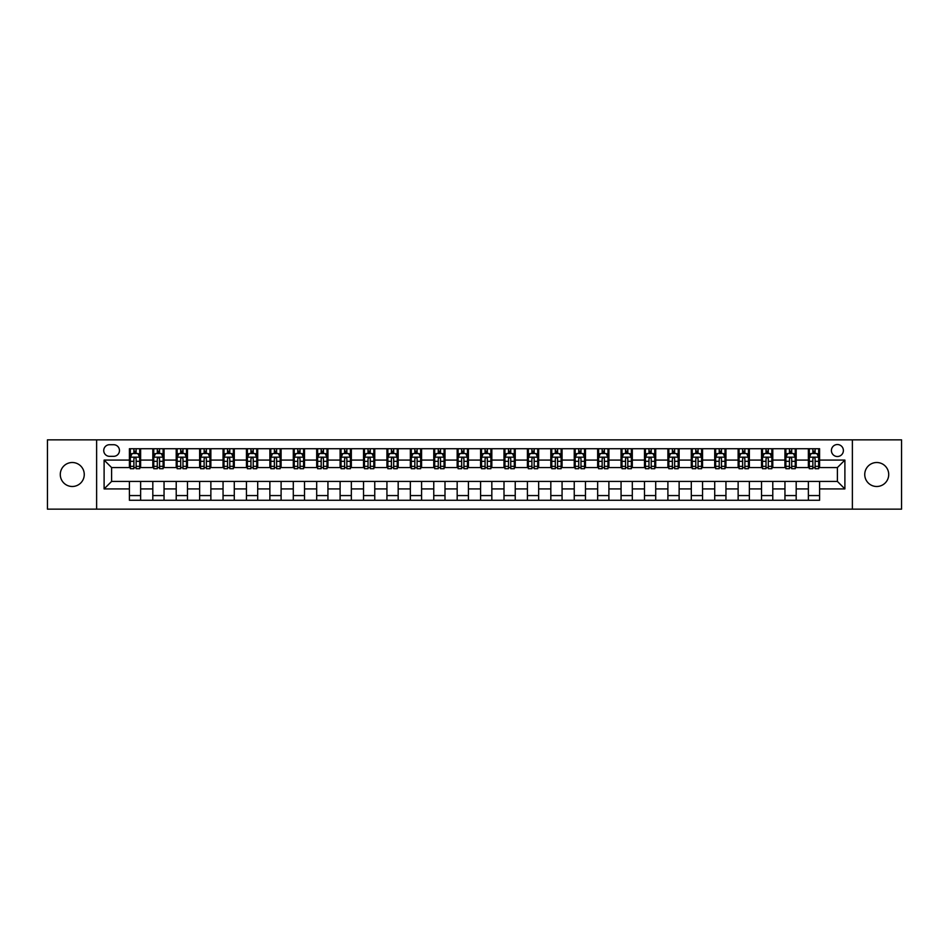 <?xml version="1.0" encoding="UTF-8"?>
<svg xmlns="http://www.w3.org/2000/svg" width="949" height="949" viewBox="0 0 949 949"><rect width="100%" height="100%" fill="white"/><g stroke="black" fill="none" stroke-linecap="round" stroke-linejoin="round"><path stroke-width="1.42" d="M876.734 462.507A11.993 11.993 0 0 0 864.741 474.5A11.993 11.993 0 0 0 876.734 486.493A11.993 11.993 0 0 0 888.715 474.5A11.993 11.993 0 0 0 876.734 462.507M72.266 462.507A11.993 11.993 0 0 0 60.285 474.5A11.993 11.993 0 0 0 72.266 486.493A11.993 11.993 0 0 0 84.259 474.5A11.993 11.993 0 0 0 72.266 462.507M837.398 444.535A5.991 5.991 0 0 0 831.407 450.526A5.991 5.991 0 0 0 837.398 456.516A5.991 5.991 0 0 0 843.388 450.526A5.991 5.991 0 0 0 837.398 444.535M852.38 509.15L901.55 509.15L901.55 439.85L852.38 439.85L852.38 509.15L96.62 509.15L96.62 439.85L47.45 439.85L47.45 509.15L96.62 509.15M109.538 456.327L113.666 456.327A5.801 5.801 0 0 0 119.467 450.526A5.801 5.801 0 0 0 113.666 444.713L109.538 444.713A5.801 5.801 0 0 0 103.738 450.526A5.801 5.801 0 0 0 109.538 456.327M852.38 439.85L96.62 439.85M129.396 488.925L104.105 488.925L104.105 460.075L129.396 460.075L129.396 467.572L111.602 467.572L111.602 481.428L129.396 481.428L129.396 500.253L819.604 500.253L819.604 481.428L837.398 481.428L837.398 467.572L819.604 467.572L819.604 460.075L844.895 460.075L844.895 488.925L819.604 488.925M819.604 460.075L819.604 448.747L129.396 448.747L129.396 460.075M808.37 448.747L808.37 467.572L809.307 467.572M812.866 467.572L815.108 467.572M818.667 467.572L819.604 467.572M808.37 467.572L795.25 467.572M784.953 448.747L784.953 467.572L785.891 467.572M789.449 467.572L791.691 467.572M784.953 467.572L771.845 467.572M761.537 448.747L761.537 467.572L762.474 467.572M766.033 467.572L768.287 467.572M761.537 467.572L748.429 467.572M738.132 448.747L738.132 467.572L739.069 467.572M742.628 467.572L744.87 467.572M738.132 467.572L725.012 467.572M714.716 448.747L714.716 467.572L715.653 467.572M719.212 467.572L721.454 467.572M714.716 467.572L701.608 467.572M691.299 448.747L691.299 467.572L692.236 467.572M695.795 467.572L698.049 467.572M691.299 467.572L678.191 467.572M667.894 448.747L667.894 467.572L668.831 467.572M672.39 467.572L674.632 467.572M667.894 467.572L654.774 467.572M644.478 448.747L644.478 467.572L645.415 467.572M648.974 467.572L651.216 467.572M644.478 467.572L631.37 467.572M621.061 448.747L621.061 467.572L621.998 467.572M625.557 467.572L627.811 467.572M621.061 467.572L607.953 467.572M597.656 448.747L597.656 467.572L598.594 467.572M602.152 467.572L604.394 467.572M597.656 467.572L584.537 467.572M574.24 448.747L574.24 467.572L575.177 467.572M578.736 467.572L580.978 467.572M574.24 467.572L561.132 467.572M550.823 448.747L550.823 467.572L551.76 467.572M555.319 467.572L557.573 467.572M550.823 467.572L537.715 467.572M527.419 448.747L527.419 467.572L528.344 467.572M531.903 467.572L534.157 467.572M527.419 467.572L514.299 467.572M504.002 448.747L504.002 467.572L504.939 467.572M508.498 467.572L510.74 467.572M504.002 467.572L490.894 467.572M480.585 448.747L480.585 467.572L481.523 467.572M485.081 467.572L487.335 467.572M480.585 467.572L467.477 467.572M457.169 448.747L457.169 467.572L458.106 467.572M461.665 467.572L463.919 467.572M457.169 467.572L444.061 467.572M433.764 448.747L433.764 467.572L434.701 467.572M438.26 467.572L440.502 467.572M433.764 467.572L420.656 467.572M410.348 448.747L410.348 467.572L411.285 467.572M414.843 467.572L417.097 467.572M410.348 467.572L397.24 467.572M386.931 448.747L386.931 467.572L387.868 467.572M391.427 467.572L393.681 467.572M386.931 467.572L373.823 467.572M363.526 448.747L363.526 467.572L364.463 467.572M368.022 467.572L370.264 467.572M363.526 467.572L350.406 467.572M340.11 448.747L340.11 467.572L341.047 467.572M344.606 467.572L346.848 467.572M340.11 467.572L327.002 467.572M316.693 448.747L316.693 467.572L317.63 467.572M321.189 467.572L323.443 467.572M316.693 467.572L303.585 467.572M293.288 448.747L293.288 467.572L294.226 467.572M297.784 467.572L300.026 467.572M293.288 467.572L280.169 467.572M269.872 448.747L269.872 467.572L270.809 467.572M274.368 467.572L276.61 467.572M269.872 467.572L256.764 467.572M246.455 448.747L246.455 467.572L247.392 467.572M250.951 467.572L253.205 467.572M246.455 467.572L233.347 467.572M223.051 448.747L223.051 467.572L223.988 467.572M227.546 467.572L229.788 467.572M223.051 467.572L209.931 467.572M199.634 448.747L199.634 467.572L200.571 467.572M204.13 467.572L206.372 467.572M199.634 467.572L186.526 467.572M176.217 448.747L176.217 467.572L177.155 467.572M180.713 467.572L182.967 467.572M176.217 467.572L163.109 467.572M152.813 448.747L152.813 467.572L153.75 467.572M157.309 467.572L159.551 467.572M152.813 467.572L139.693 467.572M129.396 467.572L130.333 467.572M133.892 467.572L136.134 467.572M129.396 481.428L140.63 481.428L140.63 500.253M819.604 481.428L140.63 481.428M140.63 448.747L140.63 467.572M129.396 453.432L130.333 453.432M133.892 453.432L136.134 453.432M139.693 453.432L140.63 453.432M129.396 495.568L140.63 495.568M152.813 481.428L152.813 500.253M164.047 448.747L164.047 467.572M152.813 453.432L153.75 453.432M157.309 453.432L159.551 453.432M163.109 453.432L164.047 453.432M164.047 481.428L164.047 500.253M152.813 495.568L164.047 495.568M176.217 481.428L176.217 500.253M187.463 481.428L187.463 500.253M176.217 495.568L187.463 495.568M187.463 448.747L187.463 467.572M176.217 453.432L177.155 453.432M180.713 453.432L182.967 453.432M186.526 453.432L187.463 453.432M199.634 481.428L199.634 500.253M210.868 481.428L210.868 500.253M199.634 495.568L210.868 495.568M210.868 448.747L210.868 467.572M199.634 453.432L200.571 453.432M204.13 453.432L206.372 453.432M209.931 453.432L210.868 453.432M223.051 481.428L223.051 500.253M234.284 481.428L234.284 500.253M223.051 495.568L234.284 495.568M234.284 448.747L234.284 467.572M223.051 453.432L223.988 453.432M227.546 453.432L229.788 453.432M233.347 453.432L234.284 453.432M246.455 481.428L246.455 500.253M257.701 481.428L257.701 500.253M246.455 495.568L257.701 495.568M257.701 448.747L257.701 467.572M246.455 453.432L247.392 453.432M250.951 453.432L253.205 453.432M256.764 453.432L257.701 453.432M269.872 481.428L269.872 500.253M281.106 481.428L281.106 500.253M269.872 495.568L281.106 495.568M281.106 448.747L281.106 467.572M269.872 453.432L270.809 453.432M274.368 453.432L276.61 453.432M280.169 453.432L281.106 453.432M293.288 481.428L293.288 500.253M304.522 481.428L304.522 500.253M293.288 495.568L304.522 495.568M304.522 448.747L304.522 467.572M293.288 453.432L294.226 453.432M297.784 453.432L300.026 453.432M303.585 453.432L304.522 453.432M316.693 481.428L316.693 500.253M327.939 481.428L327.939 500.253M316.693 495.568L327.939 495.568M327.939 448.747L327.939 467.572M316.693 453.432L317.63 453.432M321.189 453.432L323.443 453.432M327.002 453.432L327.939 453.432M340.11 481.428L340.11 500.253M351.344 481.428L351.344 500.253M340.11 495.568L351.344 495.568M351.344 448.747L351.344 467.572M340.11 453.432L341.047 453.432M344.606 453.432L346.848 453.432M350.406 453.432L351.344 453.432M363.526 481.428L363.526 500.253M374.76 481.428L374.76 500.253M363.526 495.568L374.76 495.568M374.76 448.747L374.76 467.572M363.526 453.432L364.463 453.432M368.022 453.432L370.264 453.432M373.823 453.432L374.76 453.432M386.931 481.428L386.931 500.253M398.177 481.428L398.177 500.253M386.931 495.568L398.177 495.568M398.177 448.747L398.177 467.572M386.931 453.432L387.868 453.432M391.427 453.432L393.681 453.432M397.24 453.432L398.177 453.432M410.348 481.428L410.348 500.253M421.581 481.428L421.581 500.253M410.348 495.568L421.581 495.568M421.581 448.747L421.581 467.572M410.348 453.432L411.285 453.432M414.843 453.432L417.097 453.432M420.656 453.432L421.581 453.432M433.764 481.428L433.764 500.253M444.998 481.428L444.998 500.253M433.764 495.568L444.998 495.568M444.998 448.747L444.998 467.572M433.764 453.432L434.701 453.432M438.26 453.432L440.502 453.432M444.061 453.432L444.998 453.432M457.169 481.428L457.169 500.253M468.415 481.428L468.415 500.253M457.169 495.568L468.415 495.568M468.415 448.747L468.415 467.572M457.169 453.432L458.106 453.432M461.665 453.432L463.919 453.432M467.477 453.432L468.415 453.432M480.585 481.428L480.585 500.253M491.831 481.428L491.831 500.253M480.585 495.568L491.831 495.568M491.831 448.747L491.831 467.572M480.585 453.432L481.523 453.432M485.081 453.432L487.335 453.432M490.894 453.432L491.831 453.432M504.002 481.428L504.002 500.253M515.236 481.428L515.236 500.253M504.002 495.568L515.236 495.568M515.236 448.747L515.236 467.572M504.002 453.432L504.939 453.432M508.498 453.432L510.74 453.432M514.299 453.432L515.236 453.432M527.419 481.428L527.419 500.253M538.652 481.428L538.652 500.253M527.419 495.568L538.652 495.568M538.652 448.747L538.652 467.572M527.419 453.432L528.344 453.432M531.903 453.432L534.157 453.432M537.715 453.432L538.652 453.432M550.823 481.428L550.823 500.253M562.069 481.428L562.069 500.253M550.823 495.568L562.069 495.568M562.069 448.747L562.069 467.572M550.823 453.432L551.76 453.432M555.319 453.432L557.573 453.432M561.132 453.432L562.069 453.432M574.24 481.428L574.24 500.253M585.474 481.428L585.474 500.253M574.24 495.568L585.474 495.568M585.474 448.747L585.474 467.572M574.24 453.432L575.177 453.432M578.736 453.432L580.978 453.432M584.537 453.432L585.474 453.432M597.656 481.428L597.656 500.253M608.89 481.428L608.89 500.253M597.656 495.568L608.89 495.568M608.89 448.747L608.89 467.572M597.656 453.432L598.594 453.432M602.152 453.432L604.394 453.432M607.953 453.432L608.89 453.432M621.061 481.428L621.061 500.253M632.307 481.428L632.307 500.253M621.061 495.568L632.307 495.568M632.307 448.747L632.307 467.572M621.061 453.432L621.998 453.432M625.557 453.432L627.811 453.432M631.37 453.432L632.307 453.432M644.478 481.428L644.478 500.253M655.712 481.428L655.712 500.253M644.478 495.568L655.712 495.568M655.712 448.747L655.712 467.572M644.478 453.432L645.415 453.432M648.974 453.432L651.216 453.432M654.774 453.432L655.712 453.432M667.894 481.428L667.894 500.253M679.128 481.428L679.128 500.253M667.894 495.568L679.128 495.568M679.128 448.747L679.128 467.572M667.894 453.432L668.831 453.432M672.39 453.432L674.632 453.432M678.191 453.432L679.128 453.432M691.299 481.428L691.299 500.253M702.545 481.428L702.545 500.253M691.299 495.568L702.545 495.568M702.545 448.747L702.545 467.572M691.299 453.432L692.236 453.432M695.795 453.432L698.049 453.432M701.608 453.432L702.545 453.432M714.716 481.428L714.716 500.253M725.949 481.428L725.949 500.253M714.716 495.568L725.949 495.568M725.949 448.747L725.949 467.572M714.716 453.432L715.653 453.432M719.212 453.432L721.454 453.432M725.012 453.432L725.949 453.432M738.132 481.428L738.132 500.253M749.366 481.428L749.366 500.253M738.132 495.568L749.366 495.568M749.366 448.747L749.366 467.572M738.132 453.432L739.069 453.432M742.628 453.432L744.87 453.432M748.429 453.432L749.366 453.432M761.537 481.428L761.537 500.253M772.783 481.428L772.783 500.253M761.537 495.568L772.783 495.568M772.783 448.747L772.783 467.572M761.537 453.432L762.474 453.432M766.033 453.432L768.287 453.432M771.845 453.432L772.783 453.432M784.953 481.428L784.953 500.253M796.187 481.428L796.187 500.253M784.953 495.568L796.187 495.568M796.187 448.747L796.187 467.572M784.953 453.432L785.891 453.432M789.449 453.432L791.691 453.432M795.25 453.432L796.187 453.432M808.37 481.428L808.37 500.253M808.37 495.568L819.604 495.568M808.37 453.432L809.307 453.432M812.866 453.432L815.108 453.432M818.667 453.432L819.604 453.432M111.602 467.572L104.105 460.075M111.602 481.428L104.105 488.925M844.895 460.075L837.398 467.572M844.895 488.925L837.398 481.428M136.134 451.178L133.892 451.178M139.693 466.35L136.134 466.35L136.134 468.699L139.693 468.699L139.693 457.264L137.819 453.527L132.208 453.527L130.333 457.264L130.333 468.699L133.892 468.699L133.892 466.35L130.333 466.35M130.333 457.264L130.333 448.747M139.693 457.264L139.693 448.747M133.892 453.527L133.892 448.747M136.134 448.747L136.134 453.527M136.134 466.35L136.134 458.675C135.387 457.228 134.639 457.228 133.892 458.675L133.892 466.35M159.551 451.178L157.309 451.178M163.109 466.35L159.551 466.35L159.551 468.699L163.109 468.699L163.109 457.264L161.235 453.527L155.612 453.527L153.75 457.264L153.75 468.699L157.309 468.699L157.309 466.35L153.75 466.35M153.75 457.264L153.75 448.747M163.109 457.264L163.109 448.747M157.309 453.527L157.309 448.747M159.551 448.747L159.551 453.527M159.551 466.35L159.551 458.675C158.803 457.228 158.056 457.228 157.309 458.675L157.309 466.35M182.967 451.178L180.713 451.178M186.526 466.35L182.967 466.35L182.967 468.699L186.526 468.699L186.526 457.264L184.652 453.527L179.029 453.527L177.155 457.264L177.155 468.699L180.713 468.699L180.713 466.35L177.155 466.35M177.155 457.264L177.155 448.747M186.526 457.264L186.526 448.747M180.713 453.527L180.713 448.747M182.967 448.747L182.967 453.527M182.967 466.35L182.967 458.675C182.22 457.228 181.461 457.228 180.713 458.675L180.713 466.35M206.372 451.178L204.13 451.178M209.931 466.35L206.372 466.35L206.372 468.699L209.931 468.699L209.931 457.264L208.056 453.527L202.445 453.527L200.571 457.264L200.571 468.699L204.13 468.699L204.13 466.35L200.571 466.35M200.571 457.264L200.571 448.747M209.931 457.264L209.931 448.747M204.13 453.527L204.13 448.747M206.372 448.747L206.372 453.527M206.372 466.35L206.372 458.675C205.625 457.228 204.877 457.228 204.13 458.675L204.13 466.35M229.788 451.178L227.546 451.178M233.347 466.35L229.788 466.35L229.788 468.699L233.347 468.699L233.347 457.264L231.473 453.527L225.85 453.527L223.988 457.264L223.988 468.699L227.546 468.699L227.546 466.35L223.988 466.35M223.988 457.264L223.988 448.747M233.347 457.264L233.347 448.747M227.546 453.527L227.546 448.747M229.788 448.747L229.788 453.527M229.788 466.35L229.788 458.675C229.041 457.228 228.294 457.228 227.546 458.675L227.546 466.35M253.205 451.178L250.951 451.178M256.764 466.35L253.205 466.35L253.205 468.699L256.764 468.699L256.764 457.264L254.89 453.527L249.267 453.527L247.392 457.264L247.392 468.699L250.951 468.699L250.951 466.35L247.392 466.35M247.392 457.264L247.392 448.747M256.764 457.264L256.764 448.747M250.951 453.527L250.951 448.747M253.205 448.747L253.205 453.527M253.205 466.35L253.205 458.675C252.458 457.228 251.71 457.228 250.951 458.675L250.951 466.35M276.61 451.178L274.368 451.178M280.169 466.35L276.61 466.35L276.61 468.699L280.169 468.699L280.169 457.264L278.306 453.527L272.683 453.527L270.809 457.264L270.809 468.699L274.368 468.699L274.368 466.35L270.809 466.35M270.809 457.264L270.809 448.747M280.169 457.264L280.169 448.747M274.368 453.527L274.368 448.747M276.61 448.747L276.61 453.527M276.61 466.35L276.61 458.675C275.862 457.228 275.115 457.228 274.368 458.675L274.368 466.35M300.026 451.178L297.784 451.178M303.585 466.35L300.026 466.35L300.026 468.699L303.585 468.699L303.585 457.264L301.711 453.527L296.1 453.527L294.226 457.264L294.226 468.699L297.784 468.699L297.784 466.35L294.226 466.35M294.226 457.264L294.226 448.747M303.585 457.264L303.585 448.747M297.784 453.527L297.784 448.747M300.026 448.747L300.026 453.527M300.026 466.35L300.026 458.675C299.279 457.228 298.532 457.228 297.784 458.675L297.784 466.35M323.443 451.178L321.189 451.178M327.002 466.35L323.443 466.35L323.443 468.699L327.002 468.699L327.002 457.264L325.127 453.527L319.505 453.527L317.63 457.264L317.63 468.699L321.189 468.699L321.189 466.35L317.63 466.35M317.63 457.264L317.63 448.747M327.002 457.264L327.002 448.747M321.189 453.527L321.189 448.747M323.443 448.747L323.443 453.527M323.443 466.35L323.443 458.675C322.696 457.228 321.948 457.228 321.189 458.675L321.189 466.35M346.848 451.178L344.606 451.178M350.406 466.35L346.848 466.35L346.848 468.699L350.406 468.699L350.406 457.264L348.544 453.527L342.921 453.527L341.047 457.264L341.047 468.699L344.606 468.699L344.606 466.35L341.047 466.35M341.047 457.264L341.047 448.747M350.406 457.264L350.406 448.747M344.606 453.527L344.606 448.747M346.848 448.747L346.848 453.527M346.848 466.35L346.848 458.675C346.1 457.228 345.353 457.228 344.606 458.675L344.606 466.35M370.264 451.178L368.022 451.178M373.823 466.35L370.264 466.35L370.264 468.699L373.823 468.699L373.823 457.264L371.949 453.527L366.338 453.527L364.463 457.264L364.463 468.699L368.022 468.699L368.022 466.35L364.463 466.35M364.463 457.264L364.463 448.747M373.823 457.264L373.823 448.747M368.022 453.527L368.022 448.747M370.264 448.747L370.264 453.527M370.264 466.35L370.264 458.675C369.517 457.228 368.77 457.228 368.022 458.675L368.022 466.35M393.681 451.178L391.427 451.178M397.24 466.35L393.681 466.35L393.681 468.699L397.24 468.699L397.24 457.264L395.365 453.527L389.742 453.527L387.868 457.264L387.868 468.699L391.427 468.699L391.427 466.35L387.868 466.35M387.868 457.264L387.868 448.747M397.24 457.264L397.24 448.747M391.427 453.527L391.427 448.747M393.681 448.747L393.681 453.527M393.681 466.35L393.681 458.675C392.933 457.228 392.186 457.228 391.427 458.675L391.427 466.35M417.097 451.178L414.843 451.178M420.656 466.35L417.097 466.35L417.097 468.699L420.656 468.699L420.656 457.264L418.782 453.527L413.159 453.527L411.285 457.264L411.285 468.699L414.843 468.699L414.843 466.35L411.285 466.35M411.285 457.264L411.285 448.747M420.656 457.264L420.656 448.747M414.843 453.527L414.843 448.747M417.097 448.747L417.097 453.527M417.097 466.35L417.097 458.675C416.338 457.228 415.591 457.228 414.843 458.675L414.843 466.35M440.502 451.178L438.26 451.178M444.061 466.35L440.502 466.35L440.502 468.699L444.061 468.699L444.061 457.264L442.187 453.527L436.576 453.527L434.701 457.264L434.701 468.699L438.26 468.699L438.26 466.35L434.701 466.35M434.701 457.264L434.701 448.747M444.061 457.264L444.061 448.747M438.26 453.527L438.26 448.747M440.502 448.747L440.502 453.527M440.502 466.35L440.502 458.675C439.755 457.228 439.007 457.228 438.26 458.675L438.26 466.35M463.919 451.178L461.665 451.178M467.477 466.35L463.919 466.35L463.919 468.699L467.477 468.699L467.477 457.264L465.603 453.527L459.98 453.527L458.106 457.264L458.106 468.699L461.665 468.699L461.665 466.35L458.106 466.35M458.106 457.264L458.106 448.747M467.477 457.264L467.477 448.747M461.665 453.527L461.665 448.747M463.919 448.747L463.919 453.527M463.919 466.35L463.919 458.675C463.171 457.228 462.424 457.228 461.665 458.675L461.665 466.35M487.335 451.178L485.081 451.178M490.894 466.35L487.335 466.35L487.335 468.699L490.894 468.699L490.894 457.264L489.02 453.527L483.397 453.527L481.523 457.264L481.523 468.699L485.081 468.699L485.081 466.35L481.523 466.35M481.523 457.264L481.523 448.747M490.894 457.264L490.894 448.747M485.081 453.527L485.081 448.747M487.335 448.747L487.335 453.527M487.335 466.35L487.335 458.675C486.588 457.228 485.829 457.228 485.081 458.675L485.081 466.35M510.74 451.178L508.498 451.178M514.299 466.35L510.74 466.35L510.74 468.699L514.299 468.699L514.299 457.264L512.424 453.527L506.813 453.527L504.939 457.264L504.939 468.699L508.498 468.699L508.498 466.35L504.939 466.35M504.939 457.264L504.939 448.747M514.299 457.264L514.299 448.747M508.498 453.527L508.498 448.747M510.74 448.747L510.74 453.527M510.74 466.35L510.74 458.675C509.993 457.228 509.245 457.228 508.498 458.675L508.498 466.35M534.157 451.178L531.903 451.178M537.715 466.35L534.157 466.35L534.157 468.699L537.715 468.699L537.715 457.264L535.841 453.527L530.218 453.527L528.344 457.264L528.344 468.699L531.903 468.699L531.903 466.35L528.344 466.35M528.344 457.264L528.344 448.747M537.715 457.264L537.715 448.747M531.903 453.527L531.903 448.747M534.157 448.747L534.157 453.527M534.157 466.35L534.157 458.675C533.409 457.228 532.662 457.228 531.903 458.675L531.903 466.35M557.573 451.178L555.319 451.178M561.132 466.35L557.573 466.35L557.573 468.699L561.132 468.699L561.132 457.264L559.258 453.527L553.635 453.527L551.76 457.264L551.76 468.699L555.319 468.699L555.319 466.35L551.76 466.35M551.76 457.264L551.76 448.747M561.132 457.264L561.132 448.747M555.319 453.527L555.319 448.747M557.573 448.747L557.573 453.527M557.573 466.35L557.573 458.675C556.826 457.228 556.067 457.228 555.319 458.675L555.319 466.35M580.978 451.178L578.736 451.178M584.537 466.35L580.978 466.35L580.978 468.699L584.537 468.699L584.537 457.264L582.662 453.527L577.051 453.527L575.177 457.264L575.177 468.699L578.736 468.699L578.736 466.35L575.177 466.35M575.177 457.264L575.177 448.747M584.537 457.264L584.537 448.747M578.736 453.527L578.736 448.747M580.978 448.747L580.978 453.527M580.978 466.35L580.978 458.675C580.23 457.228 579.483 457.228 578.736 458.675L578.736 466.35M604.394 451.178L602.152 451.178M607.953 466.35L604.394 466.35L604.394 468.699L607.953 468.699L607.953 457.264L606.079 453.527L600.456 453.527L598.594 457.264L598.594 468.699L602.152 468.699L602.152 466.35L598.594 466.35M598.594 457.264L598.594 448.747M607.953 457.264L607.953 448.747M602.152 453.527L602.152 448.747M604.394 448.747L604.394 453.527M604.394 466.35L604.394 458.675C603.647 457.228 602.9 457.228 602.152 458.675L602.152 466.35M627.811 451.178L625.557 451.178M631.37 466.35L627.811 466.35L627.811 468.699L631.37 468.699L631.37 457.264L629.495 453.527L623.873 453.527L621.998 457.264L621.998 468.699L625.557 468.699L625.557 466.35L621.998 466.35M621.998 457.264L621.998 448.747M631.37 457.264L631.37 448.747M625.557 453.527L625.557 448.747M627.811 448.747L627.811 453.527M627.811 466.35L627.811 458.675C627.064 457.228 626.304 457.228 625.557 458.675L625.557 466.35M651.216 451.178L648.974 451.178M654.774 466.35L651.216 466.35L651.216 468.699L654.774 468.699L654.774 457.264L652.9 453.527L647.289 453.527L645.415 457.264L645.415 468.699L648.974 468.699L648.974 466.35L645.415 466.35M645.415 457.264L645.415 448.747M654.774 457.264L654.774 448.747M648.974 453.527L648.974 448.747M651.216 448.747L651.216 453.527M651.216 466.35L651.216 458.675C650.468 457.228 649.721 457.228 648.974 458.675L648.974 466.35M674.632 451.178L672.39 451.178M678.191 466.35L674.632 466.35L674.632 468.699L678.191 468.699L678.191 457.264L676.317 453.527L670.694 453.527L668.831 457.264L668.831 468.699L672.39 468.699L672.39 466.35L668.831 466.35M668.831 457.264L668.831 448.747M678.191 457.264L678.191 448.747M672.39 453.527L672.39 448.747M674.632 448.747L674.632 453.527M674.632 466.35L674.632 458.675C673.885 457.228 673.138 457.228 672.39 458.675L672.39 466.35M698.049 451.178L695.795 451.178M701.608 466.35L698.049 466.35L698.049 468.699L701.608 468.699L701.608 457.264L699.733 453.527L694.11 453.527L692.236 457.264L692.236 468.699L695.795 468.699L695.795 466.35L692.236 466.35M692.236 457.264L692.236 448.747M701.608 457.264L701.608 448.747M695.795 453.527L695.795 448.747M698.049 448.747L698.049 453.527M698.049 466.35L698.049 458.675C697.301 457.228 696.554 457.228 695.795 458.675L695.795 466.35M721.454 451.178L719.212 451.178M725.012 466.35L721.454 466.35L721.454 468.699L725.012 468.699L725.012 457.264L723.15 453.527L717.527 453.527L715.653 457.264L715.653 468.699L719.212 468.699L719.212 466.35L715.653 466.35M715.653 457.264L715.653 448.747M725.012 457.264L725.012 448.747M719.212 453.527L719.212 448.747M721.454 448.747L721.454 453.527M721.454 466.35L721.454 458.675C720.706 457.228 719.959 457.228 719.212 458.675L719.212 466.35M744.87 451.178L742.628 451.178M748.429 466.35L744.87 466.35L744.87 468.699L748.429 468.699L748.429 457.264L746.555 453.527L740.944 453.527L739.069 457.264L739.069 468.699L742.628 468.699L742.628 466.35L739.069 466.35M739.069 457.264L739.069 448.747M748.429 457.264L748.429 448.747M742.628 453.527L742.628 448.747M744.87 448.747L744.87 453.527M744.87 466.35L744.87 458.675C744.123 457.228 743.375 457.228 742.628 458.675L742.628 466.35M768.287 451.178L766.033 451.178M771.845 466.35L768.287 466.35L768.287 468.699L771.845 468.699L771.845 457.264L769.971 453.527L764.348 453.527L762.474 457.264L762.474 468.699L766.033 468.699L766.033 466.35L762.474 466.35M762.474 457.264L762.474 448.747M771.845 457.264L771.845 448.747M766.033 453.527L766.033 448.747M768.287 448.747L768.287 453.527M768.287 466.35L768.287 458.675C767.539 457.228 766.792 457.228 766.033 458.675L766.033 466.35M791.691 451.178L789.449 451.178M795.25 466.35L791.691 466.35L791.691 468.699L795.25 468.699L795.25 457.264L793.388 453.527L787.765 453.527L785.891 457.264L785.891 468.699L789.449 468.699L789.449 466.35L785.891 466.35M785.891 457.264L785.891 448.747M795.25 457.264L795.25 448.747M789.449 453.527L789.449 448.747M791.691 448.747L791.691 453.527M791.691 466.35L791.691 458.675C790.944 457.228 790.197 457.228 789.449 458.675L789.449 466.35M815.108 451.178L812.866 451.178M818.667 466.35L815.108 466.35L815.108 468.699L818.667 468.699L818.667 457.264L816.792 453.527L811.181 453.527L809.307 457.264L809.307 468.699L812.866 468.699L812.866 466.35L809.307 466.35M809.307 457.264L809.307 448.747M818.667 457.264L818.667 448.747M812.866 453.527L812.866 448.747M815.108 448.747L815.108 453.527M815.108 466.35L815.108 458.675C814.361 457.228 813.613 457.228 812.866 458.675L812.866 466.35M152.813 488.925L140.63 488.925M152.813 460.075L140.63 460.075M176.217 460.075L164.047 460.075M176.217 488.925L164.047 488.925M199.634 460.075L187.463 460.075M199.634 488.925L187.463 488.925M223.051 460.075L210.868 460.075M223.051 488.925L210.868 488.925M246.455 460.075L234.284 460.075M246.455 488.925L234.284 488.925M269.872 460.075L257.701 460.075M269.872 488.925L257.701 488.925M293.288 460.075L281.106 460.075M293.288 488.925L281.106 488.925M316.693 460.075L304.522 460.075M316.693 488.925L304.522 488.925M340.11 460.075L327.939 460.075M340.11 488.925L327.939 488.925M363.526 460.075L351.344 460.075M363.526 488.925L351.344 488.925M386.931 460.075L374.76 460.075M386.931 488.925L374.76 488.925M410.348 460.075L398.177 460.075M410.348 488.925L398.177 488.925M433.764 460.075L421.581 460.075M433.764 488.925L421.581 488.925M457.169 460.075L444.998 460.075M457.169 488.925L444.998 488.925M480.585 460.075L468.415 460.075M480.585 488.925L468.415 488.925M504.002 460.075L491.831 460.075M504.002 488.925L491.831 488.925M527.419 460.075L515.236 460.075M527.419 488.925L515.236 488.925M550.823 460.075L538.652 460.075M550.823 488.925L538.652 488.925M574.24 460.075L562.069 460.075M574.24 488.925L562.069 488.925M597.656 460.075L585.474 460.075M597.656 488.925L585.474 488.925M621.061 460.075L608.89 460.075M621.061 488.925L608.89 488.925M644.478 460.075L632.307 460.075M644.478 488.925L632.307 488.925M667.894 460.075L655.712 460.075M667.894 488.925L655.712 488.925M691.299 460.075L679.128 460.075M691.299 488.925L679.128 488.925M714.716 460.075L702.545 460.075M714.716 488.925L702.545 488.925M738.132 460.075L725.949 460.075M738.132 488.925L725.949 488.925M761.537 460.075L749.366 460.075M761.537 488.925L749.366 488.925M784.953 460.075L772.783 460.075M784.953 488.925L772.783 488.925M808.37 460.075L796.187 460.075M808.37 488.925L796.187 488.925M139.645 457.169L130.381 457.169M130.333 453.752L132.089 453.752M137.937 453.752L139.693 453.752M133.892 461.321L130.333 461.321M139.693 461.321L136.134 461.321M136.134 452.376L133.892 452.376M163.062 457.169L153.785 457.169M153.75 453.752L155.506 453.752M161.354 453.752L163.109 453.752M157.309 461.321L153.75 461.321M163.109 461.321L159.551 461.321M159.551 452.376L157.309 452.376M186.478 457.169L177.202 457.169M177.155 453.752L178.922 453.752M184.758 453.752L186.526 453.752M180.713 461.321L177.155 461.321M186.526 461.321L182.967 461.321M182.967 452.376L180.713 452.376M209.883 457.169L200.619 457.169M200.571 453.752L202.327 453.752M208.175 453.752L209.931 453.752M204.13 461.321L200.571 461.321M209.931 461.321L206.372 461.321M206.372 452.376L204.13 452.376M233.3 457.169L224.035 457.169M223.988 453.752L225.743 453.752M231.592 453.752L233.347 453.752M227.546 461.321L223.988 461.321M233.347 461.321L229.788 461.321M229.788 452.376L227.546 452.376M256.716 457.169L247.44 457.169M247.392 453.752L249.16 453.752M254.996 453.752L256.764 453.752M250.951 461.321L247.392 461.321M256.764 461.321L253.205 461.321M253.205 452.376L250.951 452.376M280.121 457.169L270.856 457.169M270.809 453.752L272.565 453.752M278.413 453.752L280.169 453.752M274.368 461.321L270.809 461.321M280.169 461.321L276.61 461.321M276.61 452.376L274.368 452.376M303.538 457.169L294.273 457.169M294.226 453.752L295.981 453.752M301.829 453.752L303.585 453.752M297.784 461.321L294.226 461.321M303.585 461.321L300.026 461.321M300.026 452.376L297.784 452.376M326.954 457.169L317.678 457.169M317.63 453.752L319.398 453.752M325.234 453.752L327.002 453.752M321.189 461.321L317.63 461.321M327.002 461.321L323.443 461.321M323.443 452.376L321.189 452.376M350.371 457.169L341.094 457.169M341.047 453.752L342.803 453.752M348.651 453.752L350.406 453.752M344.606 461.321L341.047 461.321M350.406 461.321L346.848 461.321M346.848 452.376L344.606 452.376M373.776 457.169L364.511 457.169M364.463 453.752L366.219 453.752M372.067 453.752L373.823 453.752M368.022 461.321L364.463 461.321M373.823 461.321L370.264 461.321M370.264 452.376L368.022 452.376M397.192 457.169L387.916 457.169M387.868 453.752L389.636 453.752M395.472 453.752L397.24 453.752M391.427 461.321L387.868 461.321M397.24 461.321L393.681 461.321M393.681 452.376L391.427 452.376M420.609 457.169L411.332 457.169M411.285 453.752L413.04 453.752M418.889 453.752L420.656 453.752M414.843 461.321L411.285 461.321M420.656 461.321L417.097 461.321M417.097 452.376L414.843 452.376M444.013 457.169L434.749 457.169M434.701 453.752L436.457 453.752M442.305 453.752L444.061 453.752M438.26 461.321L434.701 461.321M444.061 461.321L440.502 461.321M440.502 452.376L438.26 452.376M467.43 457.169L458.153 457.169M458.106 453.752L459.874 453.752M465.71 453.752L467.477 453.752M461.665 461.321L458.106 461.321M467.477 461.321L463.919 461.321M463.919 452.376L461.665 452.376M490.847 457.169L481.57 457.169M481.523 453.752L483.29 453.752M489.126 453.752L490.894 453.752M485.081 461.321L481.523 461.321M490.894 461.321L487.335 461.321M487.335 452.376L485.081 452.376M514.251 457.169L504.987 457.169M504.939 453.752L506.695 453.752M512.543 453.752L514.299 453.752M508.498 461.321L504.939 461.321M514.299 461.321L510.74 461.321M510.74 452.376L508.498 452.376M537.668 457.169L528.391 457.169M528.344 453.752L530.111 453.752M535.96 453.752L537.715 453.752M531.903 461.321L528.344 461.321M537.715 461.321L534.157 461.321M534.157 452.376L531.903 452.376M561.084 457.169L551.808 457.169M551.76 453.752L553.528 453.752M559.364 453.752L561.132 453.752M555.319 461.321L551.76 461.321M561.132 461.321L557.573 461.321M557.573 452.376L555.319 452.376M584.489 457.169L575.224 457.169M575.177 453.752L576.933 453.752M582.781 453.752L584.537 453.752M578.736 461.321L575.177 461.321M584.537 461.321L580.978 461.321M580.978 452.376L578.736 452.376M607.906 457.169L598.629 457.169M598.594 453.752L600.349 453.752M606.197 453.752L607.953 453.752M602.152 461.321L598.594 461.321M607.953 461.321L604.394 461.321M604.394 452.376L602.152 452.376M631.322 457.169L622.046 457.169M621.998 453.752L623.766 453.752M629.602 453.752L631.37 453.752M625.557 461.321L621.998 461.321M631.37 461.321L627.811 461.321M627.811 452.376L625.557 452.376M654.727 457.169L645.462 457.169M645.415 453.752L647.171 453.752M653.019 453.752L654.774 453.752M648.974 461.321L645.415 461.321M654.774 461.321L651.216 461.321M651.216 452.376L648.974 452.376M678.144 457.169L668.879 457.169M668.831 453.752L670.587 453.752M676.435 453.752L678.191 453.752M672.39 461.321L668.831 461.321M678.191 461.321L674.632 461.321M674.632 452.376L672.39 452.376M701.56 457.169L692.284 457.169M692.236 453.752L694.004 453.752M699.84 453.752L701.608 453.752M695.795 461.321L692.236 461.321M701.608 461.321L698.049 461.321M698.049 452.376L695.795 452.376M724.965 457.169L715.7 457.169M715.653 453.752L717.408 453.752M723.257 453.752L725.012 453.752M719.212 461.321L715.653 461.321M725.012 461.321L721.454 461.321M721.454 452.376L719.212 452.376M748.381 457.169L739.117 457.169M739.069 453.752L740.825 453.752M746.673 453.752L748.429 453.752M742.628 461.321L739.069 461.321M748.429 461.321L744.87 461.321M744.87 452.376L742.628 452.376M771.798 457.169L762.521 457.169M762.474 453.752L764.242 453.752M770.078 453.752L771.845 453.752M766.033 461.321L762.474 461.321M771.845 461.321L768.287 461.321M768.287 452.376L766.033 452.376M795.215 457.169L785.938 457.169M785.891 453.752L787.646 453.752M793.494 453.752L795.25 453.752M789.449 461.321L785.891 461.321M795.25 461.321L791.691 461.321M791.691 452.376L789.449 452.376M818.619 457.169L809.355 457.169M809.307 453.752L811.063 453.752M816.911 453.752L818.667 453.752M812.866 461.321L809.307 461.321M818.667 461.321L815.108 461.321M815.108 452.376L812.866 452.376"/></g></svg>

